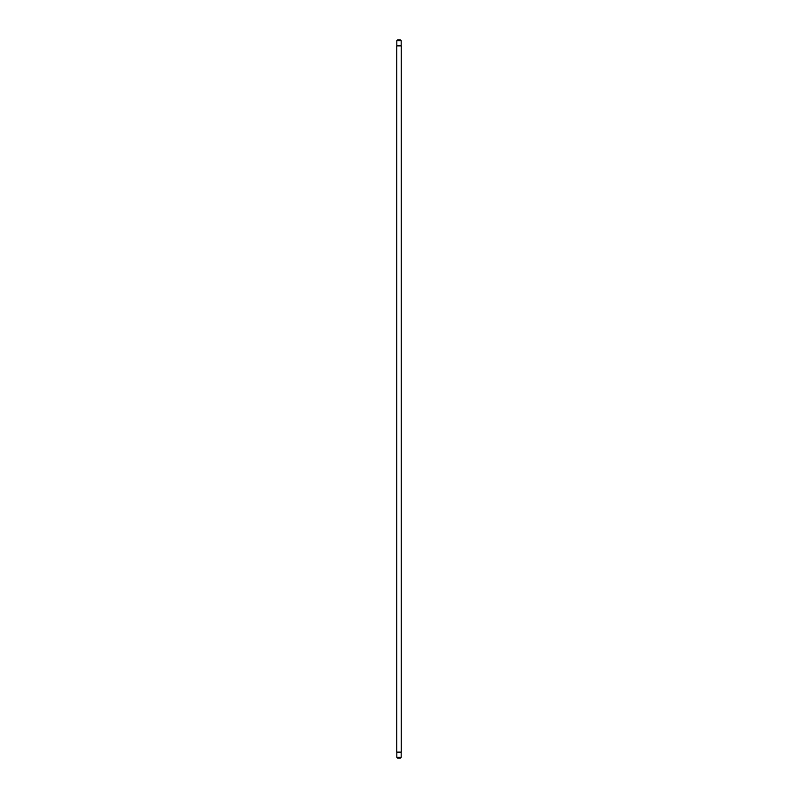 <?xml version="1.0" encoding="UTF-8"?>
<svg xmlns="http://www.w3.org/2000/svg" width="798" height="798" viewBox="0 0 798 798"><rect width="100%" height="100%" fill="white"/><g stroke="black" fill="none" stroke-linecap="round" stroke-linejoin="round"><path stroke-width="1.2" d="M396.825 40.648L401.175 40.648L400.426 39.9L397.574 39.9L396.825 40.648L396.825 45.885M401.175 40.648L401.175 45.885M401.175 757.352L396.825 757.352L397.574 758.1L400.426 758.1L401.175 757.352L401.175 752.115M396.825 757.352L396.825 752.115M401.244 752.115L401.244 45.885L396.756 45.885L396.756 752.115L401.244 752.115"/></g></svg>
